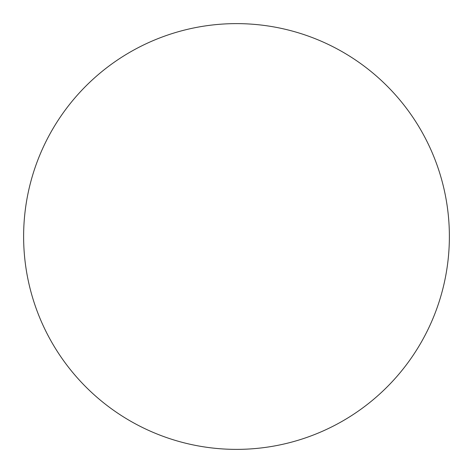 <?xml version="1.0" encoding="UTF-8"?>
<svg xmlns="http://www.w3.org/2000/svg" width="473" height="473" viewBox="0 0 473 473"><rect width="100%" height="100%" fill="white"/><g stroke="black" fill="none" stroke-linecap="round" stroke-linejoin="round"><path stroke-width="0.71" d="M182.158 442.326A212.88 212.88 0 0 0 442.326 290.842A212.88 212.88 0 0 0 290.842 30.674A212.88 212.88 0 0 0 30.674 182.158A212.88 212.88 0 0 0 182.158 442.326"/></g></svg>
